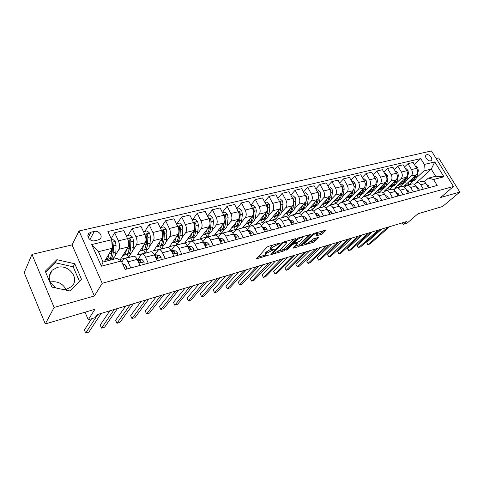 <?xml version="1.0" encoding="UTF-8"?>
<svg xmlns="http://www.w3.org/2000/svg" width="484" height="484" viewBox="0 0 484 484"><rect width="100%" height="100%" fill="white"/><g stroke="black" fill="none" stroke-linecap="round" stroke-linejoin="round"><path stroke-width="0.73" d="M279.921 243.398L279.613 243.156L268.432 246.332L266.781 247.276L256.363 258.898L269.031 254.983L265.613 255.346L265.825 254.185L266.684 253.259L274.41 249.26L270.998 249.599L271.215 248.395L272.099 247.445L279.921 243.398M426.803 154.711L426.186 154.995C423.996 156.411 427.929 161.656 430.579 160.839L431.177 160.567C433.368 159.145 429.453 153.918 426.803 154.711M56.356 288.059C48.557 282.704 47.178 276.745 52.211 270.169L57.342 267.41C69.097 263.871 80.386 279.226 71.402 286.661L66.641 289.226L63.9 289.668M321.104 234.492L322.671 233.603L325.962 230.069L314.207 233.324L312.616 234.232L301.556 245.666L313.19 242.345L314.727 241.474L318.436 237.795L318.551 237.42L318.109 237.463L313.336 238.842L309.941 241.564C307.915 243.204 306.124 244.033 304.563 244.039L304.835 243.053L312.059 235.768C314.116 234.093 315.931 233.252 317.51 233.252L315.87 235.908L321.104 234.492L320.505 233.391L324.062 230.523M54.123 307.437L94.38 295.99L72.055 244.892L31.974 254.403L54.123 307.437L45.284 323.959L94.931 309.282L88.257 319.743L95.136 317.661L97.102 314.642L406.403 221.636L403.214 224.394L406.965 223.263L417.97 213.771L442.624 206.48L459.8 192.063L438.625 157.929L436.157 158.516M94.38 295.99L102.209 283.285L453.472 186.485L440.591 197.52L459.8 192.063M295.506 239.102L295.597 238.709L295.113 238.751L283.061 242.175L281.428 243.107L270.792 254.675L283.182 251.142L284.761 250.246L295.506 239.102L295.294 238.709M298.882 237.68L311.018 234.323L299.971 245.793L298.416 246.677L293.038 248.159L297.569 242.974L293.782 243.978L292.191 244.88L287.702 249.514L286.262 250.174L297.267 238.6L298.882 237.68M50.257 281.997C57.372 280.877 62.605 283.34 65.951 289.396M45.284 323.959L24.2 272.661L31.974 254.403M94.822 240.729L98.089 239.949L99.97 238.981C103.364 236.198 98.784 230.16 94.265 231.431L90.998 232.181L89.044 233.191C85.656 235.986 90.29 242.042 94.822 240.729M102.209 283.285L79.049 230.965L431.462 150.935L453.472 186.485M121.309 260.991L101.374 266.194L91.73 244.541L111.641 239.749L112.342 248.262L98.464 251.704L103.068 261.995L116.947 258.414L121.309 260.991L125.156 269.443L437.197 185.463L433.543 179.497L428.31 178.136L435.648 176.243L431.262 169.104L423.911 170.925L416.428 177.864M414.431 164.602L420.747 158.583L107.89 231.509L111.641 239.749M420.747 158.583L424.329 164.439L434.765 161.928L443.943 176.781L433.543 179.497M72.055 244.892L79.049 230.965M402.319 222.864L403.214 224.394M85.021 312.21L88.257 319.743M112.342 248.262L104.417 261.644M416.282 182.855L431.262 169.104L434.765 161.928M413.021 181.016L409.307 184.464L408.097 182.45M404.467 167.041L407.958 163.671L413.13 162.455L416.694 168.323C417.958 170.846 417.831 173.006 416.3 174.803L404.636 185.674L409.307 184.464M407.958 163.671L411.533 169.582C412.798 172.123 412.671 174.288 411.146 176.091L406.584 180.375M403.22 183.533L399.524 186.999L398.278 184.906M394.279 169.533L397.836 166.054L403.13 164.808L406.711 170.755C407.982 173.308 407.855 175.486 406.336 177.295L394.75 188.24L399.524 186.999M397.836 166.054L401.424 172.038C402.7 174.609 402.579 176.799 401.067 178.614L396.517 182.946M393.189 186.104L389.517 189.595L388.235 187.417M383.854 172.092L387.484 168.493L392.899 167.222L396.493 173.242C397.769 175.825 397.654 178.027 396.148 179.848L384.635 190.865L389.517 189.595M387.484 168.493L391.084 174.555C392.367 177.156 392.258 179.37 390.757 181.197L386.214 185.572M382.935 188.736L379.287 192.251L377.974 190M373.182 174.718L376.885 170.991L382.427 169.684L386.032 175.783C387.321 178.396 387.218 180.623 385.718 182.462L374.295 193.546L379.287 192.251M376.885 170.991L380.503 177.126C381.791 179.764 381.688 182.002 380.2 183.841L375.675 188.264M372.444 191.428L368.82 194.967L367.332 192.729M362.256 177.41L366.037 173.544L371.712 172.207L375.33 178.384C376.625 181.034 376.528 183.285 375.046 185.136L363.708 196.292L368.82 194.967M366.037 173.544L369.661 179.764C370.962 182.432 370.871 184.694 369.395 186.552L364.888 191.023M361.705 194.181L358.112 197.744L356.799 195.457M351.069 180.169L354.929 176.158L360.737 174.791L364.367 181.052C365.668 183.732 365.583 186.007 364.119 187.871L352.878 199.099L358.112 197.744M354.929 176.158L358.565 182.462C359.866 185.166 359.787 187.453 358.329 189.323L353.84 193.842M350.706 197L347.149 200.588L345.83 198.271M339.611 183.006L343.543 178.838L349.496 177.44L353.145 183.781C354.451 186.497 354.373 188.796 352.921 190.678L341.795 201.979L347.149 200.588M343.543 178.838L347.197 185.227C348.504 187.961 348.438 190.273 346.992 192.16L342.527 196.734M339.453 199.886L335.926 203.504L334.601 201.15M327.868 185.917L331.885 181.585L337.983 180.151L341.644 186.576C342.95 189.335 342.89 191.658 341.456 193.552L330.445 204.926L335.926 203.504M331.885 181.585L335.545 188.058C336.864 190.835 336.804 193.17 335.382 195.07L330.941 199.698M327.922 202.844L324.431 206.48L323.106 204.097M315.828 188.905L319.93 184.404L326.186 182.928L329.852 189.444C331.171 192.233 331.123 194.586 329.701 196.492L318.817 207.938L324.431 206.48M319.93 184.404L323.608 190.962C324.927 193.775 324.885 196.135 323.475 198.053L319.065 202.736M316.106 205.875L312.658 209.536L311.327 207.116M303.492 191.979L307.679 187.29L314.092 185.777L317.77 192.384C319.089 195.209 319.053 197.587 317.655 199.511L306.904 211.03L312.658 209.536M307.679 187.29L311.363 193.939C312.688 196.788 312.658 199.178 311.272 201.108L306.886 205.857M304 208.979L300.594 212.67L299.257 210.213M290.836 195.137L295.113 190.248L301.683 188.699L305.374 195.397C306.705 198.265 306.681 200.666 305.301 202.602L294.695 214.2L300.594 212.67M295.113 190.248L298.803 196.994C300.134 199.886 300.122 202.3 298.755 204.248L294.405 209.052M291.592 212.161L288.228 215.876L286.891 213.39M277.852 198.392L282.214 193.285L288.96 191.694L292.663 198.488C293.994 201.398 293.988 203.824 292.632 205.779L282.178 217.449L288.228 215.876M282.214 193.285L285.917 200.128C287.254 203.056 287.254 205.5 285.911 207.461L281.597 212.331M278.863 215.422L275.547 219.167L274.204 216.644M264.53 201.737L268.983 196.401L275.91 194.768L279.613 201.659C280.956 204.611 280.962 207.067 279.631 209.034L269.346 220.777L275.547 219.167M268.983 196.401L272.692 203.347C274.041 206.317 274.053 208.786 272.734 210.764L268.463 215.701M265.807 218.768L262.54 222.543L261.197 219.984M250.857 205.186L255.401 199.596L262.51 197.926L266.218 204.92C267.567 207.908 267.591 210.395 266.285 212.379L256.181 224.195L262.54 222.543M255.401 199.596L259.115 206.644C260.465 209.657 260.495 212.161 259.206 214.152L254.971 219.161M252.406 222.204L249.199 226.004L247.856 223.408M236.815 208.743L241.449 202.881L248.752 201.162L252.466 208.259C253.822 211.296 253.858 213.813 252.581 215.81L242.672 227.698L249.199 226.004M241.449 202.881L245.17 210.038C246.525 213.093 246.574 215.628 245.309 217.631L241.129 222.719M238.654 225.732L235.508 229.555L234.159 226.923M222.392 212.409L227.117 206.257L234.619 204.49L238.34 211.696C239.701 214.775 239.755 217.322 238.503 219.337L228.805 231.298L235.508 229.555M227.117 206.257L230.844 213.523C232.205 216.626 232.266 219.185 231.037 221.206L226.905 226.373M224.528 229.343L221.448 233.203L220.099 230.529M207.569 216.203L212.385 209.729L220.093 207.914L223.826 215.229C225.187 218.351 225.26 220.928 224.044 222.961L214.563 234.988L221.448 233.203M212.385 209.729L216.118 217.104C217.479 220.25 217.564 222.846 216.366 224.885L212.294 230.136M210.026 233.064L207.007 236.948L205.664 234.244M192.432 219.984L197.242 213.293L205.168 211.429L208.9 218.859C210.268 222.029 210.358 224.637 209.179 226.681L199.94 238.787L207.007 236.948M197.242 213.293L200.975 220.783C202.342 223.983 202.445 226.609 201.283 228.66L197.272 234.008M195.119 236.876L192.172 240.802L190.829 238.055M176.993 223.693L181.663 216.959L189.819 215.041L193.552 222.592C194.925 225.81 195.04 228.448 193.89 230.511L184.906 242.684L192.172 240.802M181.663 216.959L185.402 224.57C186.776 227.819 186.897 230.475 185.771 232.544L181.827 237.989M179.794 240.796L176.926 244.759L175.571 241.952M161.124 227.516L165.637 220.734L174.028 218.762L177.761 226.427C179.141 229.7 179.274 232.374 178.166 234.45L169.454 246.695L176.926 244.759M165.637 220.734L169.37 228.472C170.749 231.769 170.894 234.462 169.811 236.543L165.939 242.097M164.034 244.825L161.251 248.824L159.883 245.939M144.789 231.443L149.145 224.618L157.778 222.586L161.511 230.378C162.89 233.705 163.047 236.41 161.983 238.503L153.567 250.815L161.251 248.824M149.145 224.618L152.871 232.483C154.257 235.835 154.426 238.558 153.38 240.657L149.586 246.332M147.826 248.97L145.127 253.005L143.73 250.016M127.976 235.49L132.15 228.623L141.05 226.524L144.783 234.45C146.162 237.826 146.343 240.566 145.327 242.678L137.22 255.056L145.127 253.005M132.15 228.623L135.883 236.615C137.268 240.022 137.462 242.78 136.464 244.898L132.755 250.706M131.14 253.229L128.532 257.313L127.147 254.288M111.187 238.745L114.654 232.743L123.819 230.584L127.54 238.642C128.932 242.073 129.137 244.85 128.163 246.973L120.395 259.424L128.532 257.313M114.654 232.743L118.374 240.869C119.76 244.335 119.984 247.13 119.034 249.26L115.416 255.219M113.964 257.609L112.832 259.478M121.823 262.11L123.608 259.279L124.594 258.559C125.755 258.498 126.881 259.587 127.97 261.826L130.765 267.936M138.194 259.049L141.044 254.741L142.066 254.021C143.258 253.949 144.401 255.014 145.49 257.21L148.292 263.217M155.007 254.614L157.966 250.343L159.018 249.617C160.24 249.538 161.396 250.579 162.491 252.739L165.292 258.644M171.342 250.307L174.397 246.072L175.48 245.346C176.733 245.255 177.9 246.271 178.989 248.395L181.796 254.203M187.296 246.011L190.357 241.921L191.47 241.195C192.741 241.093 193.927 242.085 195.016 244.172L197.823 249.889M202.965 241.637L205.869 237.886L207.007 237.16C208.302 237.051 209.493 238.019 210.588 240.076L213.39 245.697M218.193 237.408L220.946 233.966L222.108 233.24C223.427 233.119 224.63 234.068 225.726 236.095L228.521 241.625M232.998 233.324L235.611 230.154L236.791 229.422C238.128 229.301 239.344 230.227 240.439 232.217L243.234 237.668M247.403 229.368L249.877 226.439L251.081 225.713C252.436 225.58 253.658 226.494 254.753 228.454L257.542 233.814M261.421 225.532L263.768 222.828L264.984 222.102C266.357 221.962 267.591 222.858 268.68 224.788L271.47 230.069M275.063 221.811L277.284 219.312L278.524 218.587C279.909 218.441 281.15 219.319 282.239 221.218L285.022 226.421M288.349 218.205L290.454 215.888L291.707 215.168C293.11 215.011 294.357 215.87 295.446 217.739L298.217 222.87M301.29 214.702L304.557 211.829C305.967 211.671 307.219 212.512 308.302 214.358L311.073 219.409M313.898 211.296L317.074 208.58C318.502 208.41 319.755 209.239 320.838 211.054L323.596 216.039M326.192 207.987L329.277 205.41C330.717 205.24 331.976 206.051 333.053 207.842L335.805 212.754M338.177 204.762L341.184 202.318C342.63 202.143 343.888 202.941 344.965 204.708L347.712 209.548M349.871 201.628L352.794 199.305C354.246 199.124 355.51 199.904 356.587 201.647L359.322 206.426M361.276 198.573L364.125 196.365C365.583 196.177 366.854 196.946 367.925 198.664L370.647 203.377M372.408 195.596L375.185 193.491C376.649 193.304 377.919 194.054 378.99 195.748L381.701 200.4M383.28 192.692L385.978 190.69C387.454 190.496 388.725 191.234 389.795 192.904L392.494 197.496M393.891 189.867L396.529 187.949C398.005 187.75 399.282 188.476 400.341 190.127L403.033 194.659M404.255 187.108L406.832 185.275C408.314 185.076 409.591 185.789 410.65 187.417L413.33 191.888M414.389 184.416L416.899 182.662C418.388 182.456 419.658 183.158 420.717 184.767L423.385 189.183M424.286 181.784L428.31 178.136M110.679 260.029L110.092 258.722M133.499 256.248L133.747 256.181C134.927 256.115 136.058 257.192 137.141 259.406L139.943 265.462M150.693 251.783L150.947 251.716C152.151 251.638 153.301 252.69 154.39 254.868L157.197 260.822M167.379 247.451L167.639 247.378C168.874 247.294 170.041 248.322 171.13 250.464L173.938 256.314M183.587 243.24L183.853 243.174C185.112 243.077 186.292 244.081 187.387 246.187L190.188 251.94M199.329 239.15L199.602 239.084C200.89 238.975 202.076 239.961 203.171 242.03L205.972 247.693M214.636 235.176L214.908 235.109C216.221 234.994 217.419 235.956 218.514 237.989L221.315 243.567M229.513 231.316L229.797 231.243C231.122 231.122 232.332 232.06 233.427 234.062L236.222 239.556M243.99 227.559L244.269 227.48C245.618 227.353 246.84 228.273 247.929 230.245L250.724 235.654M258.069 223.898L258.359 223.826C259.72 223.687 260.949 224.588 262.044 226.53L264.833 231.854M271.778 220.341L272.068 220.262C273.454 220.117 274.688 221.006 275.777 222.918L278.56 228.158M285.13 216.874L285.427 216.796C286.818 216.644 288.059 217.51 289.148 219.397L291.925 224.564M298.132 213.498L298.428 213.42C299.838 213.262 301.084 214.109 302.173 215.967L304.944 221.061M310.807 210.207L311.103 210.129C312.525 209.965 313.777 210.8 314.86 212.627L317.625 217.643M323.155 207.001L323.457 206.922C324.891 206.753 326.149 207.569 327.232 209.372L329.985 214.321M335.2 203.873L335.503 203.794C336.949 203.619 338.207 204.423 339.284 206.202L342.031 211.078M346.949 200.824L347.258 200.745C348.704 200.564 349.968 201.35 351.045 203.105L353.78 207.914M358.408 197.847L358.717 197.768C360.175 197.581 361.445 198.355 362.516 200.086L365.245 204.829M369.594 194.943L369.909 194.858C371.373 194.671 372.644 195.433 373.715 197.139L376.431 201.822M380.515 192.106L380.829 192.027C382.299 191.833 383.57 192.578 384.641 194.259L387.345 198.882M391.181 189.335L391.495 189.256C392.972 189.062 394.242 189.795 395.307 191.452L398.005 196.014M401.599 186.63L401.914 186.552C403.396 186.352 404.672 187.072 405.731 188.712L408.417 193.213M411.775 183.987L412.096 183.908C413.584 183.702 414.855 184.41 415.913 186.031L418.587 190.472M421.721 181.403L422.042 181.325C423.536 181.119 424.807 181.815 425.859 183.412L428.528 187.798M423.911 170.925L424.329 164.439M98.464 251.704L91.73 244.541M103.068 261.995L101.374 266.194M443.943 176.781L435.648 176.243M70.271 291.029L81.481 279.214L74.766 263.75L56.876 259.69L45.26 271.228L51.939 287.115L70.271 291.029M79.461 281.343L73.157 266.799L55.37 262.788L45.744 272.371M55.37 262.788L56.876 259.69M73.157 266.799L74.766 263.75M273.055 245.019L271.488 246.277L272.099 247.445M270.744 249.121L270.387 248.437L270.61 247.227L271.488 246.277M270.731 249.327L266.085 252.11L266.684 253.259M265.371 254.88L265.226 253.035L266.085 252.11M257.53 257.331L265.353 255.05M278.403 251.238L284.168 249.121L293.764 239.132M271.996 253.108L272.589 252.938M283.352 242.744L282.208 243.398L272.873 253.477L274.706 253.011L279.8 250.119L286.189 243.41L286.455 242.175L283.352 242.744L283.055 242.181M309.149 234.764L299.378 244.686L299.971 245.793M294.296 246.598L299.378 244.686M293.867 242.653L293.141 242.859M302.064 238.654L302.331 237.614C300.685 237.608 298.828 238.461 296.759 240.173L294.23 242.78L294.139 243.156L294.623 243.113L299.523 241.256L302.064 238.654M317.153 234.353L320.505 233.391M309.052 242.29L314.14 240.385L316.657 237.88M302.833 244.111L304.357 243.664M108.773 254.288C108.537 257.639 107.599 259.484 105.96 259.823L105.488 259.835M111.508 239.447L112.621 239.181L115.265 241.516L116.057 245.321L115.882 251.934C115.712 255.606 114.75 257.633 112.99 258.02L110.751 258.595M111.58 249.544L111.502 253.041C111.338 256.72 110.388 258.752 108.64 259.134L106.383 259.714M109.65 258.692L110.328 258.704C112.082 258.317 113.038 256.284 113.202 252.612L113.365 245.987L112.972 243.277L111.871 242.575M112.306 248.316L112.227 251.674L111.169 255.873M112.972 243.277L112.336 244.353L112.318 247.953M126.512 269.08L126.651 266.466L124.745 264.367L122.658 263.949M91.645 318.72L84.379 329.991L85.692 333.065L97.877 314.412M85.692 333.065L88.893 332.06L101.198 313.408M126.324 249.919C126.034 253.192 125.047 255.001 123.372 255.352L122.924 255.377M126.276 235.896L130.123 234.97L132.725 237.275L133.493 241.026L133.239 247.56C133.021 251.19 132.005 253.199 130.196 253.604L128.048 254.154M126.971 254.275L127.613 254.269C129.416 253.864 130.426 251.849 130.638 248.219L130.88 241.667L130.505 238.993L129.034 238.491L128.986 248.631C128.78 252.273 127.776 254.288 125.973 254.687L123.807 255.243M130.505 238.993L129.845 240.07L129.645 247.3L128.653 251.25M143.361 245.672C143.016 248.873 141.987 250.658 140.281 251.014L139.846 251.045M143.512 231.751L147.106 230.886L149.671 233.155L150.421 236.851L150.088 243.313C149.828 246.9 148.769 248.897 146.906 249.314L144.843 249.847M143.79 249.98L144.395 249.962C146.253 249.544 147.305 247.542 147.559 243.948L147.88 237.475L147.529 234.843L146.101 234.329L145.956 244.353C145.708 247.953 144.655 249.956 142.804 250.367L140.723 250.9M147.529 234.843L146.84 235.908L146.555 243.059L145.636 246.749M159.908 241.54C159.508 244.68 158.443 246.435 156.701 246.804L156.29 246.834M160.24 227.728L163.604 226.917L166.127 229.156L166.859 232.798L166.454 239.187C166.151 242.732 165.05 244.722 163.138 245.146L161.16 245.654M160.131 245.799L160.7 245.775C162.606 245.346 163.701 243.361 163.997 239.804L164.391 233.409L164.058 230.808L162.672 230.293L162.442 240.197C162.146 243.754 161.051 245.745 159.157 246.168L157.161 246.683M164.058 230.808L163.338 231.866L162.981 238.933L162.14 242.351M144.02 264.367L144.123 261.802L142.193 259.751L137.256 259.194M109.868 310.801L100.206 325.079L101.519 328.11L114.297 309.47M101.519 328.11L104.635 327.13L117.527 308.502M137.819 260.864L139.313 262.019L140.874 262.37L140.977 261.578L139.573 260.44L137.438 260.047M139.707 262.376L140.203 262.546M161.015 259.793L161.087 257.276L159.127 255.268L154.547 254.644M125.707 306.039L115.622 320.299L116.934 323.282L130.269 304.672M116.934 323.282L119.972 322.332L133.409 303.722M155.11 256.399L156.392 257.476L157.917 257.833L158.008 257.046L156.586 255.939L154.753 255.631M177.513 255.352L177.549 252.878L175.571 250.912L171.064 250.325M141.128 301.405L130.638 315.641L131.957 318.575L145.811 299.995M131.957 318.575L134.915 317.649L148.872 299.076M171.917 252.103L172.976 253.065L174.464 253.422L174.542 252.648L173.103 251.565L171.548 251.329M175.976 237.529C175.541 240.602 174.434 242.327 172.661 242.708L172.268 242.738M176.491 223.814L179.631 223.063L182.117 225.266L182.831 228.865L182.359 235.176C182.014 238.685 180.871 240.657 178.923 241.099L177.023 241.589M178.656 233.409L178.457 236.162C178.124 239.677 176.987 241.655 175.051 242.091L173.127 242.587M176.007 241.74L176.551 241.71C178.493 241.268 179.637 239.296 179.969 235.781L180.429 229.452L180.115 226.887L178.771 226.373L178.874 230.39M180.115 226.887L179.376 227.94L178.941 234.928L178.185 238.055M193.533 251.045L193.539 248.613L191.537 246.689L187.356 246.126M156.144 296.886L145.279 311.097L146.598 313.989L160.948 295.446M146.598 313.989L149.483 313.087L163.925 294.55M188.258 247.977L189.081 248.782L190.533 249.139L190.599 248.377L189.141 247.324L187.846 247.142M191.597 233.621C191.113 236.64 189.976 238.34 188.179 238.721L187.804 238.757M192.281 220.02L195.209 219.312L197.66 221.49L198.355 225.036L197.817 231.279C197.436 234.752 196.256 236.712 194.266 237.16L192.438 237.632M194.211 229.96L194.023 232.235C193.654 235.714 192.481 237.68 190.502 238.128L188.657 238.6M191.446 237.789L191.96 237.753C193.945 237.305 195.119 235.339 195.494 231.866L196.02 225.611L195.724 223.076L194.411 222.561L194.556 225.78M195.724 223.076L194.955 224.122L194.453 231.031L193.788 233.863M206.783 229.815C206.263 232.78 205.095 234.462 203.274 234.849L202.911 234.885M207.63 216.324L210.352 215.67L212.772 217.818L213.444 221.315L212.851 227.492C212.434 230.922 211.218 232.871 209.191 233.33L207.436 233.778M209.348 226.433L209.161 228.424C208.755 231.86 207.545 233.808 205.531 234.268L203.758 234.722M206.462 233.947L206.952 233.905C208.967 233.445 210.183 231.497 210.588 228.061L211.175 221.878L210.897 219.373L209.62 218.859L209.747 221.224M209.687 225.701L208.967 229.755M210.897 219.373L210.11 220.414L209.971 222.652M221.557 226.113C221 229.029 219.803 230.686 217.957 231.08L217.612 231.122M222.555 212.736L225.084 212.125L227.474 214.243L228.127 217.697L227.474 223.808C227.026 227.202 225.774 229.132 223.717 229.604L222.029 230.033M224.068 222.924L223.886 224.709C223.445 228.115 222.204 230.051 220.153 230.517L218.447 230.953M221.073 230.209L221.533 230.16C223.59 229.694 224.836 227.758 225.278 224.358L225.919 218.242L225.653 215.767L224.413 215.253L224.364 216.505M224.328 222.531L223.735 225.738M225.653 215.767L224.848 216.802L224.782 218.163M235.932 222.513C235.339 225.375 234.111 227.008 232.247 227.413L231.921 227.45M237.075 209.245L239.423 208.677L241.776 210.764L242.411 214.176L241.704 220.22C241.232 223.578 239.949 225.496 237.856 225.974L236.234 226.391M238.4 219.47L238.213 221.097C237.741 224.467 236.47 226.385 234.389 226.863L232.75 227.286M235.297 226.566L235.732 226.518C237.819 226.04 239.096 224.122 239.568 220.758L240.264 214.702L240.016 212.264L238.806 211.75L238.6 212.24M238.588 219.234L238.11 221.799M240.016 212.264L239.193 213.293L239.181 214.037M249.925 218.998C249.302 221.817 248.05 223.433 246.162 223.844L245.854 223.88M251.202 205.845L253.374 205.325L255.697 207.382L256.32 210.746L255.564 216.723C255.056 220.045 253.743 221.95 251.626 222.44L250.071 222.84M252.346 216.094L252.158 217.582C251.662 220.916 250.355 222.821 248.25 223.305L246.671 223.711M249.145 223.015L249.556 222.973C251.674 222.483 252.981 220.577 253.483 217.249L254.227 211.266L253.991 208.852L252.642 208.61M252.473 215.943L252.11 217.933M253.991 208.852L253.162 210.014M209.1 246.852L209.076 244.468L207.061 242.581L203.201 242.091M170.773 292.487L159.557 306.668L160.876 309.518L175.686 291.011M160.876 309.518L163.689 308.641L178.584 290.14M204.157 244.021L206.148 244.983L206.202 244.226L204.726 243.198L203.679 243.065M224.231 242.78L224.177 240.433L222.144 238.588L218.605 238.176M185.033 288.204L173.478 302.349L174.797 305.162L190.043 286.697M174.797 305.162L177.543 304.303L192.868 285.844M219.645 240.252L221.321 240.935L221.369 240.191L219.064 239.09M238.939 238.824L238.866 236.513L236.815 234.704L233.578 234.365M198.93 284.023L187.06 298.132L188.385 300.909L204.036 282.487M188.385 300.909L191.059 300.068L206.789 281.658M234.77 236.7L236.077 237.003L236.119 236.271L234.014 235.224M253.253 234.97L253.15 232.701L251.093 230.922L248.135 230.644M212.482 279.952L200.322 294.018L201.64 296.752L217.673 278.385M200.322 294.018L201.64 296.752L204.254 295.936L220.365 277.58M249.399 233.082L250.434 233.179L250.464 232.453L248.558 231.455M267.18 231.219L267.053 228.993L264.984 227.25L262.298 227.014M225.701 275.971L213.262 290.001L214.581 292.705L230.977 274.386M213.262 290.001L214.581 292.705L217.134 291.9L233.597 273.599M263.58 229.464L264.403 229.452L264.421 228.744L262.697 227.782M263.544 215.58C262.897 218.357 261.62 219.948 259.72 220.365L259.424 220.401M264.96 202.536L266.962 202.052L269.255 204.085L269.86 207.412L269.056 213.323C268.523 216.608 267.186 218.502 265.044 218.998L263.544 219.379M265.928 212.797L265.746 214.158C265.22 217.455 263.883 219.349 261.747 219.845L260.235 220.232M262.63 219.561L263.024 219.512C265.165 219.022 266.502 217.128 267.029 213.831L267.827 207.914L267.604 205.531L266.454 205.016M265.994 212.712L265.746 214.14M280.738 227.571L280.593 225.375L278.512 223.668L276.074 223.475M238.6 272.093L225.901 286.08L227.22 288.742L243.954 270.483M225.901 286.08L227.22 288.742L229.712 287.962L246.513 269.715M277.356 225.895L278.004 225.828L278.016 225.127L276.461 224.207M276.818 212.246C276.14 214.981 274.845 216.554 272.928 216.971L272.643 217.013M278.354 199.311L280.2 198.87L282.462 200.878L283.055 204.157L282.202 210.008C281.646 213.262 280.284 215.138 278.112 215.64L276.673 216.009M279.153 209.578L278.978 210.824C278.421 214.085 277.066 215.967 274.9 216.469L273.448 216.838M275.777 216.197L276.146 216.148C278.312 215.646 279.673 213.765 280.23 210.504L281.071 204.647L280.859 202.294L279.698 201.828M279.171 209.56L279.05 210.286M293.939 224.019L293.77 221.86L291.683 220.184L289.486 220.026M251.19 268.311L238.249 282.251L239.562 284.882L256.617 266.678M238.249 282.251L239.562 284.882L242 284.12L259.115 265.928M290.763 222.398L291.247 222.301L291.247 221.605L289.862 220.728M289.753 208.991C289.051 211.689 287.732 213.25 285.796 213.668L285.53 213.71M291.398 196.177L293.098 195.766L295.331 197.75L295.906 200.993L295.016 206.777C294.435 209.996 293.044 211.865 290.854 212.373L289.468 212.73M292.04 206.438L291.87 207.569C291.295 210.8 289.91 212.67 287.726 213.178L286.328 213.535M288.585 212.912L288.942 212.863C291.126 212.355 292.511 210.492 293.092 207.267L293.976 201.465L293.776 199.142L292.729 198.597M306.802 220.559L306.614 218.429L304.515 216.784L302.548 216.657M263.478 264.615L250.307 278.512L251.626 281.101L268.977 262.963M250.307 278.512L251.626 281.101L254.003 280.357L271.415 262.225M303.801 218.962L304.14 218.175L302.93 217.352M302.355 205.827C301.629 208.483 300.292 210.026 298.35 210.449L298.09 210.486M304.115 193.116L305.67 192.741L307.872 194.695L308.441 197.902L307.509 203.631C306.904 206.819 305.495 208.671 303.28 209.185L301.949 209.524M304.605 203.365L304.442 204.405C303.837 207.6 302.433 209.451 300.231 209.965L298.882 210.31M301.078 209.711L301.411 209.663C303.619 209.148 305.029 207.297 305.628 204.103L306.112 201.102M306.36 199.571L306.366 196.068L305.422 195.488M319.337 217.183L319.131 215.09L317.026 213.474L315.272 213.371M275.481 261.003L262.098 274.851L263.411 277.411L281.041 259.333M262.098 274.851L263.411 277.411L265.734 276.685L283.424 258.619M316.5 215.598L316.705 214.835L315.665 214.085M314.648 202.729C313.898 205.355 312.549 206.88 310.589 207.309L310.347 207.346M316.512 190.133L317.934 189.795L320.106 191.724L320.656 194.889L319.688 200.558C319.059 203.716 317.631 205.555 315.399 206.075L314.116 206.402M316.857 200.37L316.693 201.314C316.076 204.478 314.648 206.317 312.422 206.837L311.127 207.17M313.263 206.583L313.578 206.541C315.804 206.021 317.232 204.181 317.855 201.023L318.272 198.567M318.738 195.826L318.641 193.074L317.819 192.475M331.552 213.898L331.328 211.835L329.217 210.244L327.668 210.165M287.212 257.476L273.623 271.276L274.93 273.805L292.826 255.788M273.623 271.276L274.93 273.805L277.205 273.091L295.149 255.092M328.86 212.307L328.951 211.575L328.091 210.921M326.639 199.717C325.871 202.3 324.498 203.812 322.532 204.242L322.296 204.278M328.606 187.223L329.888 186.915L332.036 188.827L332.575 191.954L331.57 197.563C330.923 200.685 329.477 202.512 327.226 203.038L325.992 203.353M328.805 197.436L328.654 198.301C328.007 201.429 326.567 203.262 324.322 203.782L323.076 204.103M325.145 203.54L325.448 203.492C327.692 202.971 329.138 201.144 329.786 198.017L330.167 195.869M330.778 192.408L330.614 190.145L329.913 189.553M343.471 210.691L343.229 208.658L341.111 207.098L339.756 207.037M298.67 254.033L284.888 267.779L286.195 270.278L304.339 252.327M284.888 267.779L286.195 270.278L288.422 269.582L306.614 251.644M340.924 209.058L340.899 208.398L340.216 207.848M338.334 196.77C337.548 199.323 336.162 200.818 334.184 201.253L333.966 201.29M340.397 184.392L341.559 184.108L343.676 185.995L344.203 189.087L343.168 194.641C342.497 197.732 341.032 199.547 338.77 200.073L337.578 200.382M340.464 194.574L340.319 195.361C339.653 198.458 338.195 200.273 335.932 200.806L334.734 201.114M336.749 200.564L337.033 200.521C339.296 199.989 340.76 198.18 341.42 195.082L341.777 193.152M342.509 189.105L342.297 187.296L341.722 186.721M349.75 193.896C348.946 196.413 347.548 197.895 345.564 198.331L345.352 198.367M351.904 181.621L352.945 181.373L355.038 183.23L355.552 186.286L354.482 191.785C353.798 194.852 352.316 196.649 350.035 197.182L348.891 197.478M351.838 191.779L351.705 192.487C351.021 195.56 349.545 197.363 347.27 197.895L346.114 198.192M348.075 197.66L348.341 197.617C350.616 197.085 352.098 195.282 352.782 192.215L353.12 190.454M353.919 185.808L353.26 183.993M360.901 191.089C360.078 193.576 358.668 195.04 356.672 195.482L356.472 195.512M363.133 178.917L364.059 178.699L366.134 180.538L366.636 183.557L365.535 189.002C364.833 192.033 363.333 193.818 361.04 194.362L359.939 194.641M362.946 189.044L362.819 189.686C362.117 192.729 360.628 194.514 358.335 195.052L357.222 195.336M359.134 194.822L359.388 194.786C361.675 194.247 363.169 192.457 363.871 189.419L364.198 187.786M364.984 182.474L364.549 181.379M371.785 188.349C370.944 190.805 369.522 192.251 367.519 192.699M374.096 176.279L374.918 176.085L376.963 177.906L377.453 180.889L376.328 186.279C375.608 189.286 374.096 191.059 371.791 191.603L370.732 191.876M373.793 186.37L373.672 186.951C372.958 189.958 371.452 191.737 369.147 192.281L368.076 192.553M369.933 192.057L370.175 192.015C372.474 191.476 373.987 189.698 374.701 186.691L375.021 185.16M382.414 185.668C381.561 188.094 380.128 189.528 378.125 189.976L377.944 190.006M384.804 173.708L385.524 173.532L387.545 175.329L388.023 178.287L386.867 183.624C386.135 186.6 384.611 188.361 382.293 188.905L381.277 189.165M384.387 183.751L384.278 184.277C383.546 187.26 382.027 189.02 379.71 189.571L378.682 189.831M380.491 189.347L380.714 189.311C383.026 188.766 384.55 187.006 385.282 184.023L385.591 182.589M392.802 183.049C391.937 185.445 390.497 186.866 388.483 187.32L388.313 187.344M395.265 171.191L395.882 171.04L397.878 172.818L398.35 175.74L397.17 181.028C396.426 183.974 394.89 185.723 392.56 186.267L391.58 186.522M394.744 181.191L394.635 181.663C393.891 184.616 392.361 186.37 390.037 186.921L389.045 187.175M390.806 186.703L391.018 186.667C393.341 186.116 394.877 184.368 395.622 181.415L395.918 180.066M402.96 180.49C402.077 182.855 400.625 184.265 398.61 184.719L398.447 184.749M405.489 168.728L406.009 168.607L407.982 170.362L408.442 173.254L407.244 178.487C406.481 181.409 404.933 183.14 402.597 183.696L401.653 183.938M404.86 178.693L404.763 179.11C404.007 182.038 402.464 183.775 400.129 184.325L399.173 184.573M400.885 184.12L401.085 184.083C403.42 183.533 404.969 181.79 405.725 178.868L406.015 177.604M412.882 177.985C411.993 180.326 410.535 181.724 408.514 182.178L408.357 182.202M415.478 166.327L415.907 166.224L417.861 167.96L418.309 170.822L417.087 176.007C416.313 178.898 414.752 180.623 412.41 181.173L411.503 181.409M414.752 176.243L414.667 176.618C413.893 179.516 412.338 181.24 409.996 181.796L409.077 182.032M410.747 181.591L410.934 181.554C413.276 180.998 414.83 179.274 415.605 176.382L415.883 175.19M355.093 207.563L354.832 205.561L352.715 204.03L351.541 203.982M309.869 250.664L295.912 264.361L297.218 266.823L315.592 248.945M295.912 264.361L297.218 266.823L299.39 266.146L317.806 248.274M352.636 205.9L352.056 204.877M366.43 204.508L366.158 202.536L364.035 201.029L363.042 200.993M320.819 247.372L306.693 261.015L307.993 263.447L326.585 245.636M306.693 261.015L307.993 263.447L310.123 262.782L328.757 244.983M364.065 202.772L363.623 202.016M377.496 201.532L377.211 199.589L375.088 198.107L374.259 198.083M331.522 244.154L317.244 257.742L318.545 260.144L337.336 242.405M317.244 257.742L318.545 260.144L320.626 259.497L339.459 241.764M375.179 199.668L374.949 199.269M388.301 198.621L388.005 196.71L385.21 195.233M342 241.002L327.571 254.536L328.866 256.913L347.851 239.241M327.571 254.536L328.376 256.677L328.866 256.913L330.905 256.278L349.926 238.618M398.852 195.784L398.544 193.896L395.9 192.451M352.243 237.922L337.681 251.402L338.975 253.749L358.136 236.15M337.681 251.402L338.461 253.519L338.975 253.749L340.972 253.126L360.163 235.539M409.161 193.007L408.841 191.144L406.336 189.728M362.274 234.909L347.579 248.328L348.867 250.651L368.197 233.125M347.579 248.328L348.341 250.434L350.821 250.04L370.181 232.526M419.235 190.297L418.902 188.457L416.536 187.072M372.087 231.957L357.277 245.321L358.559 247.614L378.04 230.166M357.277 245.321L358.015 247.409L360.477 247.015L379.982 229.579M429.078 187.647L428.733 185.838L426.501 184.471M381.694 229.065L366.775 242.375L368.058 244.644L387.678 227.268M366.775 242.375L367.495 244.444L369.933 244.057L389.584 226.694M416.3 174.803L411.146 176.091M406.336 177.295L401.067 178.614M396.148 179.848L390.757 181.197M385.718 182.462L380.2 183.841M375.046 185.136L369.395 186.552M364.119 187.871L358.329 189.323M352.921 190.678L346.992 192.16M341.456 193.552L335.382 195.07M329.701 196.492L323.475 198.053M317.655 199.511L311.272 201.108M305.301 202.602L298.755 204.248M292.632 205.779L285.911 207.461M279.631 209.034L272.734 210.764M266.285 212.379L259.206 214.152M252.581 215.81L245.309 217.631M238.503 219.337L231.037 221.206M224.044 222.961L216.366 224.885M209.179 226.681L201.283 228.66M193.89 230.511L185.771 232.544M178.166 234.45L169.811 236.543M161.983 238.503L153.38 240.657M145.327 242.678L136.464 244.898M128.163 246.973L119.034 249.26M137.141 259.406L127.97 261.826M127.54 238.642L118.374 240.869M144.783 234.45L135.883 236.615M154.39 254.868L145.49 257.21M161.511 230.378L152.871 232.483M171.13 250.464L162.491 252.739M177.761 226.427L169.37 228.472M187.387 246.187L178.989 248.395M193.552 222.592L185.402 224.57M203.171 242.03L195.016 244.172M208.9 218.859L200.975 220.783M218.514 237.989L210.588 240.076M223.826 215.229L216.118 217.104M233.427 234.062L225.726 236.095M238.34 211.696L230.844 213.523M247.929 230.245L240.439 232.217M252.466 208.259L245.17 210.038M262.044 226.53L254.753 228.454M266.218 204.92L259.115 206.644M275.777 222.918L268.68 224.788M279.613 201.659L272.692 203.347M289.148 219.397L282.239 221.218M292.663 198.488L285.917 200.128M302.173 215.967L295.446 217.739M305.374 195.397L298.803 196.994M314.86 212.627L308.302 214.358M317.77 192.384L311.363 193.939M327.232 209.372L320.838 211.054M329.852 189.444L323.608 190.962M339.284 206.202L333.053 207.842M341.644 186.576L335.545 188.058M351.045 203.105L344.965 204.708M353.145 183.781L347.197 185.227M362.516 200.086L356.587 201.647M364.367 181.052L358.565 182.462M373.715 197.139L367.925 198.664M375.33 178.384L369.661 179.764M384.641 194.259L378.99 195.748M386.032 175.783L380.503 177.126M395.307 191.452L389.795 192.904M396.493 173.242L391.084 174.555M405.731 188.712L400.341 190.127M406.711 170.755L401.424 172.038M415.913 186.031L410.65 187.417M416.694 168.323L411.533 169.582M425.859 183.412L420.717 184.767M88.227 237.426L90.998 232.181M89.915 239.58L94.265 231.431M277.042 243.888L277.344 244.456M270.61 247.227L271.215 248.395M272.988 249.351L273.279 249.907M271.512 249.659L271.857 250.319M265.226 253.035L265.825 254.185M267.634 255.08L267.912 255.619M256.635 258.311L256.907 258.843M278.475 243.482L278.772 244.051M284.168 249.121L284.761 250.246M282.589 250.016L283.182 251.142M271.046 254.118L271.312 254.62M281.869 242.75L282.208 243.398M272.553 252.521L272.922 253.229M284.544 241.752L284.846 242.321M310.698 234.329L310.909 234.716M297.823 245.569L298.416 246.677M293.274 247.651L293.516 248.111M296.801 242.484L297.091 243.022M293.177 242.853L293.782 243.978M291.834 244.214L292.191 244.88M287.351 248.849L287.702 249.514M296.396 239.495L296.759 240.173M293.873 242.109L294.23 242.78M316.076 235.43L316.318 235.865M311.714 235.133L312.059 235.768M304.497 242.423L304.835 243.053M318.236 237.426L318.436 237.795M314.14 240.385L314.727 241.474M312.603 241.256L313.19 242.345M301.78 245.17L302.016 245.618M325.629 230.082L325.841 230.463M322.072 232.501L322.671 233.603M115.198 241.462L111.846 242.272M111.502 253.041L109.16 253.628M115.882 251.934L113.202 252.612M116.057 245.321L113.365 245.987M124.14 267.21L126.645 266.545M123.051 264.815L124.745 264.367M132.658 237.214L127.467 238.479M128.986 248.631L126.784 249.187M133.239 247.56L130.638 248.219M129.222 242.079L128.623 242.224M133.493 241.026L130.88 241.667M149.61 233.1L144.704 234.292M145.956 244.353L143.881 244.88M150.088 243.313L147.559 243.948M146.271 237.874L145.847 237.977M150.421 236.851L147.88 237.475M166.066 229.095L161.438 230.221M162.442 240.197L160.488 240.693M166.454 239.187L163.997 239.804M166.859 232.798L164.391 233.409M138.926 263.266L144.123 261.88M137.172 259.46L138.581 259.091M139.573 260.44L142.193 259.751M140.318 262.558L140.977 261.578M156.175 258.662L161.081 257.349M154.414 254.923L155.437 254.651M156.586 255.939L159.127 255.268M157.336 258.002L158.008 257.046M172.915 254.191L177.549 252.957M171.154 250.512L171.802 250.343M173.103 251.565L175.571 250.912M173.859 253.58L174.542 252.648M182.057 225.211L177.688 226.276M178.457 236.162L176.618 236.628M182.359 235.176L179.969 235.781M182.831 228.865L180.429 229.452M189.171 249.853L193.539 248.685M189.141 247.324L191.537 246.689M189.916 249.284L190.599 248.377M197.599 221.436L193.479 222.434M194.023 232.235L192.299 232.671M197.817 231.279L195.494 231.866M198.355 225.036L196.02 225.611M212.712 217.764L208.828 218.707M209.161 228.424L207.539 228.829M212.851 227.492L210.588 228.061M213.444 221.315L211.175 221.878M227.413 214.188L223.747 215.077M223.886 224.709L222.362 225.096M227.474 223.808L225.278 224.358M228.127 217.697L225.919 218.242M241.716 210.715L238.267 211.55M238.213 221.097L236.785 221.46M241.704 220.22L239.568 220.758M242.411 214.176L240.264 214.702M255.637 207.327L252.394 208.12M252.158 217.582L250.821 217.921M255.564 216.723L253.483 217.249M256.32 210.746L254.227 211.266M204.956 245.636L209.076 244.535M204.726 243.198L207.061 242.581M205.512 245.11L206.202 244.226M220.299 241.54L224.177 240.506M219.881 239.187L222.144 238.588M220.674 241.05L221.369 240.191M235.206 237.559L238.866 236.585M234.613 235.284L236.815 234.704M235.424 237.099L236.119 236.271M249.708 233.687L253.156 232.768M248.945 231.491L251.093 230.922M249.768 233.264L250.464 232.453M263.816 229.924L267.059 229.059M262.897 227.801L264.984 227.25M263.732 229.525L264.421 228.744M269.195 204.036L266.146 204.774M265.746 214.158L264.494 214.472M269.056 213.323L267.029 213.831M269.86 207.412L267.827 207.914M266.847 206.426L267.604 205.531M277.55 226.258L280.593 225.441M276.479 224.207L278.512 223.668M277.344 225.871L278.016 225.127M282.408 200.824L279.54 201.519M278.978 210.824L277.804 211.115M282.202 210.008L280.23 210.504M283.055 204.157L281.071 204.647M280.206 203.05L280.859 202.294M290.914 222.688L293.776 221.92M289.831 220.674L291.683 220.184M290.672 222.229L291.247 221.605M295.276 197.696L292.584 198.349M291.87 207.569L290.775 207.848M295.016 206.777L293.092 207.267M295.906 200.993L293.976 201.465M293.219 199.771L293.776 199.142M303.934 219.21L306.62 218.496M302.857 217.225L304.515 216.784M303.656 218.695L304.14 218.175M307.818 194.647L305.301 195.264M304.442 204.405L303.42 204.659M307.509 203.631L305.628 204.103M308.441 197.902L306.553 198.367M305.9 196.583L306.366 196.068M316.621 215.822L319.137 215.15M315.544 213.868L317.026 213.474M316.306 215.253L316.705 214.835M320.051 191.676L317.692 192.251M316.693 201.314L315.749 201.55M319.688 200.558L317.855 201.023M320.656 194.889L318.817 195.342M318.266 193.479L318.641 193.074M328.981 212.524L331.334 211.895M327.91 210.594L329.217 210.244M328.636 211.901L328.951 211.575M331.982 188.778L329.779 189.311M328.654 198.301L327.771 198.519M331.57 197.563L329.786 198.017M332.575 191.954L330.784 192.396M330.324 190.46L330.614 190.145M341.038 209.306L343.235 208.719M339.962 207.4L341.111 207.098M343.628 185.947L341.565 186.449M340.319 195.361L339.502 195.566M343.168 194.641L341.42 195.082M344.203 189.087L342.557 189.492M354.99 183.188L353.072 183.654M351.705 192.487L350.954 192.68M354.482 191.785L352.782 192.215M355.552 186.286L354.052 186.661M366.079 180.49L364.295 180.925M362.819 189.686L362.129 189.861M365.535 189.002L363.871 189.419M366.636 183.557L365.269 183.896M376.915 177.858L375.257 178.257M373.672 186.951L373.037 187.108M376.328 186.279L374.701 186.691M377.453 180.889L376.219 181.191M387.49 175.287L385.96 175.656M384.278 184.277L383.697 184.422M386.867 183.624L385.282 184.023M388.023 178.287L386.916 178.56M397.83 172.776L396.42 173.115M394.635 181.663L394.109 181.796M397.17 181.028L395.622 181.415M398.35 175.74L397.364 175.982M407.933 170.32L406.639 170.634M404.763 179.11L404.285 179.231M407.244 178.487L405.725 178.868M408.442 173.254L407.57 173.466M417.813 167.918L416.621 168.208M414.667 176.618L414.237 176.727M417.087 176.007L415.605 176.382M418.309 170.822L417.553 171.009M352.788 206.166L354.839 205.621M351.723 204.29L352.715 204.03M364.252 203.105L366.164 202.596M363.188 201.253L364.035 201.029M375.445 200.122L377.217 199.644M374.38 198.295L375.088 198.107M386.365 197.206L388.011 196.764M385.306 195.403L385.875 195.252M397.025 194.356L398.55 193.951M395.972 192.578L396.414 192.463M407.443 191.579L408.847 191.198M406.391 189.819L406.711 189.734M417.619 188.863L418.908 188.512M427.56 186.207L428.745 185.892M49.168 276.424L52.211 270.169M133.747 256.181L124.594 258.559M150.947 251.716L142.066 254.021M167.639 247.378L159.018 249.617M183.853 243.174L175.48 245.346M199.602 239.084L191.47 241.195M214.908 235.109L207.007 237.16M229.797 231.243L222.108 233.24M244.269 227.48L236.791 229.422M258.359 223.826L251.081 225.713M272.068 220.262L264.984 222.102M285.427 216.796L278.524 218.587M298.428 213.42L291.707 215.168M311.103 210.129L304.557 211.829M323.457 206.922L317.074 208.58M335.503 203.794L329.277 205.41M347.258 200.745L341.184 202.318M358.717 197.768L352.794 199.305M369.909 194.858L364.125 196.365M380.829 192.027L375.185 193.491M391.495 189.256L385.978 190.69M401.914 186.552L396.529 187.949M412.096 183.908L406.832 185.275M422.042 181.325L416.899 182.662M87.937 235.303L89.044 233.191M272.438 252.648L272.819 253.38M286.008 241.341L286.455 242.175M297.236 242.357L297.569 242.974M301.901 236.821L302.331 237.614M293.679 242.302L294.066 243.022M317.099 232.501L317.51 233.252M303.976 242.95L304.388 243.712M128.829 238.824L129.034 238.491M145.908 234.631L146.101 234.329M137.716 259.073L137.069 259.243"/></g></svg>
